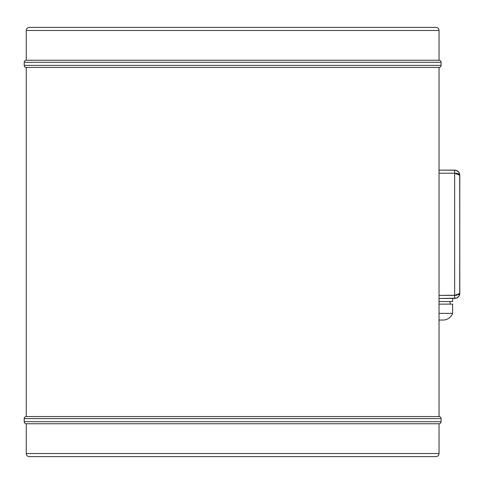 <?xml version="1.0" encoding="UTF-8"?>
<svg xmlns="http://www.w3.org/2000/svg" width="484" height="484" viewBox="0 0 484 484"><rect width="100%" height="100%" fill="white"/><g stroke="black" fill="none" stroke-linecap="round" stroke-linejoin="round"><path stroke-width="0.73" d="M435.957 456.606L29.336 456.606L435.957 456.606A3.079 3.079 0 0 0 439.036 453.526L26.251 453.526A3.079 3.079 0 0 0 29.336 456.606A3.079 3.079 0 0 1 26.251 453.526L439.036 453.526L439.036 423.748L26.251 423.748L26.251 453.526L26.251 423.748L439.036 423.748A2.051 2.051 0 0 0 441.093 421.697L24.2 421.697A2.051 2.051 0 0 0 26.251 423.748A2.051 2.051 0 0 1 24.2 421.697L441.093 421.697L441.093 418.612L24.2 418.612L24.2 421.697L24.2 418.612L441.093 418.612A2.051 2.051 0 0 0 439.036 416.561L26.251 416.561A2.051 2.051 0 0 0 24.2 418.612A2.051 2.051 0 0 1 26.251 416.561L439.036 416.561L439.036 67.439L26.251 67.439L26.251 416.561L26.251 67.439L439.036 67.439A2.051 2.051 0 0 0 441.093 65.388L24.2 65.388A2.051 2.051 0 0 0 26.251 67.439A2.051 2.051 0 0 1 24.2 65.388L441.093 65.388L441.093 62.303L24.2 62.303L24.2 65.388L24.2 62.303L441.093 62.303A2.051 2.051 0 0 0 439.036 60.252L26.251 60.252A2.051 2.051 0 0 0 24.2 62.303A2.051 2.051 0 0 1 26.251 60.252L439.036 60.252L439.036 30.474L26.251 30.474L26.251 60.252L26.251 30.474L439.036 30.474A3.079 3.079 0 0 0 435.957 27.394L29.336 27.394A3.079 3.079 0 0 0 26.251 30.474A3.079 3.079 0 0 1 29.336 27.394L435.957 27.394A3.079 3.079 0 0 1 439.036 30.474L439.036 60.252A2.051 2.051 0 0 1 441.093 62.303L441.093 65.388A2.051 2.051 0 0 1 439.036 67.439L439.036 416.561A2.051 2.051 0 0 1 441.093 418.612L441.093 421.697A2.051 2.051 0 0 1 439.036 423.748L439.036 453.526A3.079 3.079 0 0 1 435.957 456.606M452.613 313.366L439.036 313.366L452.613 313.366L452.613 304.121L439.036 304.121L452.613 304.121L452.613 313.366A10.267 10.267 0 0 1 443.368 320.039A10.267 10.267 0 0 0 452.613 313.366M439.036 320.039L443.368 320.039L439.036 320.039M450.047 304.121L450.047 301.556L450.047 304.121M452.613 301.556L452.613 298.477L452.613 301.556L439.036 301.556L452.613 301.556M456.442 298.156L439.036 298.477L455.668 298.374M455.656 170.217L439.036 170.12L454.664 170.12L457.519 170.985L458.935 172.407L459.703 174.252L459.8 293.34L458.294 294.792L459.703 293.74M454.664 295.397L439.036 295.397L456.63 295.24L454.664 295.397L454.664 298.477L454.664 173.205L456.63 173.357L454.664 173.205L454.664 295.397L459.8 293.34L459.703 294.345L459.8 175.256L458.935 172.407L456.442 170.441M454.664 173.205L439.036 173.205L454.664 173.205L454.664 170.12L454.664 173.205L459.8 175.256L459.703 174.857L459.8 175.256C459.498 172.141 457.785 170.428 454.664 170.12M459.703 174.857L458.294 173.804L459.8 175.256M458.935 172.407L456.63 170.513M459.407 295.307L459.703 294.345L458.935 296.196L456.63 298.083L457.519 297.612M456.63 295.24L457.144 295.137M458.294 173.804L456.63 173.357M455.874 173.26L454.712 173.205M454.664 298.477C457.785 298.168 459.498 296.462 459.8 293.34L458.935 296.196"/></g></svg>
